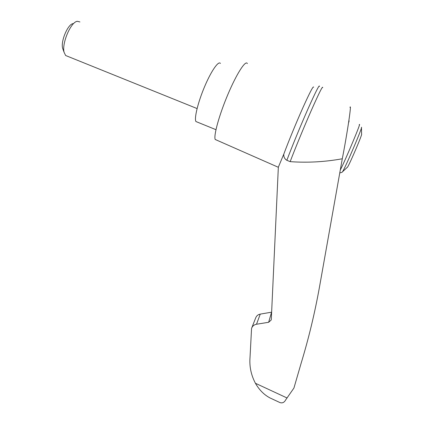 <?xml version="1.0" encoding="UTF-8"?>
<svg xmlns="http://www.w3.org/2000/svg" width="424" height="424" viewBox="0 0 424 424"><rect width="100%" height="100%" fill="white"/><g stroke="black" fill="none" stroke-linecap="round" stroke-linejoin="round"><path stroke-width="0.64" d="M349.975 107.362C351.825 102.566 347.283 133.343 342.285 158.772L319.314 287.96C314.661 313.612 308.619 338.638 301.194 363.029L293.927 388.055L285.781 399.726C284.356 402.445 282.411 403.394 279.946 402.572L277.784 401.565M322.68 87.614C322.839 85.388 319.055 92.978 311.327 110.383C303.987 127.052 295.009 148.824 290.159 161.645C307.453 162.89 324.826 161.931 342.285 158.772M319.479 86.374C319.537 84.122 315.689 91.679 307.93 109.053C300.568 125.695 291.632 147.462 286.857 160.304C284.594 158.905 283.577 156.843 283.81 154.108L278.345 167.157L271.302 319.33L271.201 319.998L268.641 322.288L271.567 312.186L260.257 314.11C257.978 314.582 256.435 315.901 255.624 318.069L251.803 327.789M274.635 400.097L270.024 397.945C264.136 394.85 259.265 389.958 255.423 383.275C251.066 375.007 249.27 366.352 250.033 357.3L251.559 328.399C252.418 326.109 254.066 324.72 256.509 324.238L268.641 322.288M346.996 167.666L347.606 167.024C350.356 162.636 362.594 133.878 361.603 134.138L361.471 127.693M67.517 56.265L65.635 55.507L64.072 52.269C61.697 43.396 70.792 22.016 77.253 21.29L79.919 21.942M63.266 50.043L62.582 48.172C60.69 41.07 67.856 24.232 73.039 23.601M220.432 63.409C218.487 60.515 211.126 71.11 204.532 86.803C197.918 102.46 194.07 118.471 195.93 121.534L197.441 122.149M286.857 160.304L290.159 161.645M313.638 87.127C313.299 85.717 309.695 92.628 302.826 107.866C296.302 122.478 288.399 141.717 283.81 154.108M247.372 63.568C245.666 59.768 236.709 73.569 227.958 94.271C219.192 114.925 213.479 135.749 215.212 139.48L216.781 140.169M256.509 324.238L260.257 314.11M287.112 398.004L255.423 383.275M348.528 122.971L349.143 120.867M340.276 170.066C345.942 159.053 362.34 119.785 359.202 124.81M339.772 172.897C341.627 172.52 342.544 172.144 342.518 171.762C345.687 166.982 363.405 125.35 361.434 127.306M270.024 397.945L279.946 402.572M342.518 171.762L347.606 167.024M65.635 55.507L197.086 108.56M62.582 48.172L64.072 52.269M215.964 129.686L195.93 121.534M215.212 139.48L278.34 167.284"/></g></svg>
